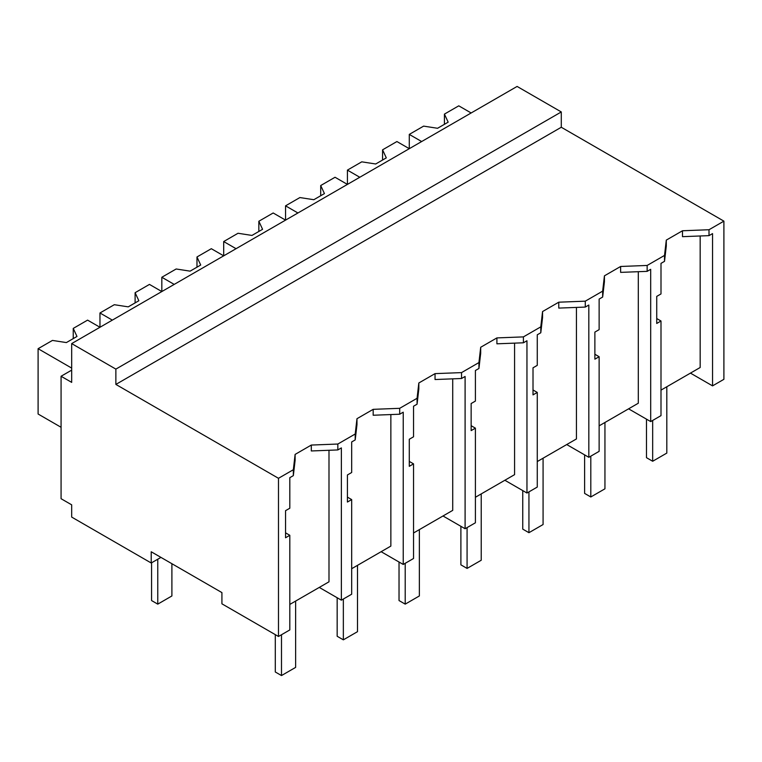 <?xml version="1.0" encoding="UTF-8"?>
<svg xmlns="http://www.w3.org/2000/svg" width="762" height="762" viewBox="0 0 762 762"><rect width="100%" height="100%" fill="white"/><g stroke="black" fill="none" stroke-linecap="round" stroke-linejoin="round"><path stroke-width="1.14" d="M561.289 111.947L561.289 127.254L723.9 221.142L723.9 379.314L712.546 385.877L712.546 233.601L709.012 235.639L682.495 236.668L682.495 230.762L666.293 240.116L664.521 255.422L647.148 265.452L620.63 266.471L604.428 275.834L602.656 291.141L585.283 301.171L558.775 302.19L542.563 311.553L540.791 326.86L523.418 336.89L496.91 337.909L480.698 347.262L478.936 362.569L461.553 372.608L435.045 373.628L418.833 382.981L417.071 398.288L399.698 408.318L373.18 409.337L356.978 418.7L355.206 434.007L337.833 444.036L311.315 445.056L295.113 454.419L293.341 469.725L278.482 478.298L278.482 636.48L221.923 603.818L221.923 592.598L151.219 551.774L151.219 563.004L71.685 517.084L71.685 504.835L61.074 498.71L61.074 376.257L71.685 382.381L71.685 343.595L115.872 369.113L561.289 111.947L517.103 86.439L71.685 343.595M723.9 221.142L709.012 229.733L682.495 230.762M561.289 127.254L115.872 384.419L278.482 478.298M709.012 229.733L709.012 235.639M690.448 373.113L712.546 385.877M289.808 604.428L328.993 581.806L328.993 450.285M700.173 235.982L700.173 367.503L660.987 390.125M638.308 271.701L638.308 403.222L599.123 425.844M576.443 307.419L576.443 438.941L537.258 461.562M514.579 343.129L514.579 474.65L475.402 497.272M452.723 378.847L452.723 510.369L413.537 532.99M390.858 414.566L390.858 546.087L351.673 568.709M160.944 557.393L151.219 563.004M115.872 384.419L115.872 369.113M666.293 240.116L666.293 246.021L664.521 261.328L660.997 263.366L660.997 293.932L656.73 296.389L656.73 323.459L660.997 321.002L656.73 318.545M664.521 255.422L664.521 261.328M660.997 321.002L660.997 415.633L650.691 421.586L628.593 408.832M647.148 265.452L647.148 271.358L620.63 272.377L620.63 266.471M650.691 421.586L650.681 269.319L647.148 271.358M71.685 370.132L61.074 376.257M293.341 469.725L293.341 475.631L289.808 477.669L289.808 508.225L285.55 510.683L285.55 537.762L289.808 535.295L289.808 629.936L278.482 636.48M289.808 535.295L285.55 532.838M311.315 445.056L311.315 450.961L337.833 449.942L337.833 444.036M295.113 454.419L295.113 460.324L293.341 475.631M355.206 434.007L355.206 439.912L351.673 441.95L351.673 472.507L347.415 474.974L347.415 502.044L351.673 499.586L351.673 594.217L341.366 600.17L341.366 447.904L337.833 449.942M341.366 600.17L319.268 587.416M604.428 275.834L604.428 281.74L602.656 297.047L599.132 299.085L599.132 329.641L594.874 332.108L594.874 359.178L599.132 356.721L594.874 354.254M602.656 291.141L602.656 297.047M599.132 356.721L599.132 451.352L588.826 457.305L566.728 444.551M585.283 301.171L585.283 307.076L558.775 308.096L558.775 302.19M588.826 457.305L588.816 305.038L585.283 307.076M542.563 311.553L542.563 317.449L540.791 332.765L537.267 334.794L537.267 365.36L533.009 367.817L533.009 394.887L537.267 392.43L533.009 389.973M540.791 326.86L540.791 332.765M537.267 392.43L537.267 487.07L526.961 493.024L504.863 480.26M523.418 336.89L523.418 342.795L496.91 343.814L496.91 337.909M526.961 493.024L526.952 340.747L523.418 342.795M480.698 347.262L480.698 353.168L478.936 368.475L475.402 370.513L475.402 401.079L471.145 403.536L471.145 430.606L475.402 428.149L471.145 425.691M478.936 362.569L478.936 368.475M475.402 428.149L475.402 522.789L465.096 528.733L442.998 515.979M461.553 372.608L461.553 378.504L435.045 379.533L435.045 373.628M465.096 528.733L465.096 376.466L461.553 378.504M418.833 382.981L418.833 388.887L417.071 404.193L413.537 406.232L413.537 436.797L409.28 439.255L409.28 466.325L413.537 463.868L409.28 461.41M417.071 398.288L417.071 404.193M413.537 463.868L413.537 558.498L403.231 564.452L381.133 551.698M399.698 408.318L399.698 414.223L373.18 415.242L373.18 409.337M403.231 564.452L403.231 412.185L399.698 414.223M356.978 418.7L356.978 424.605L355.206 439.912M351.673 499.586L347.415 497.129M421.653 141.541L409.28 134.398L409.28 148.685L396.907 141.541L382.572 149.828L386.305 157.877L375.695 163.992L361.76 161.839L347.415 170.117L347.415 184.404L335.042 177.26L320.707 185.537L324.441 193.586L313.83 199.711L299.895 197.558L285.55 205.835L285.55 220.123L273.177 212.979L258.842 221.256L262.576 229.305L251.974 235.429L238.03 233.267L223.695 241.554L223.695 255.842L211.322 248.698L196.977 256.975L200.711 265.024L190.109 271.148L176.165 268.986L161.83 277.263L161.83 291.551L149.457 284.407L135.112 292.694L138.846 300.742L128.245 306.857L114.3 304.705L99.965 312.982L99.965 327.269L87.592 320.126L73.247 328.403L76.981 336.452L66.38 342.576L52.445 340.423L38.1 348.701L38.1 414.014L61.074 427.282M471.145 112.976L458.772 105.832L444.427 114.109L448.17 122.158L437.559 128.283L423.624 126.121L409.28 134.398M444.427 114.109L444.427 124.311M359.788 177.26L347.415 170.117M382.572 149.828L382.572 160.03M297.923 212.979L285.55 205.835M320.707 185.537L320.707 195.748M236.058 248.698L223.695 241.554M258.842 221.256L258.842 231.458M174.203 284.407L161.83 277.263M196.977 256.975L196.977 267.176M112.338 320.126L99.965 312.982M135.112 292.694L135.112 302.895M71.685 368.094L38.1 348.701M73.247 328.403L73.247 338.614M646.481 419.157L646.481 457.686L652.672 461.258L666.807 453.095L666.807 386.763M652.672 461.258L652.672 420.443M584.616 454.876L584.616 493.405L590.807 496.976L604.942 488.813L604.942 422.481M590.807 496.976L590.807 456.162M522.751 490.595L522.751 529.123L528.942 532.695L543.077 524.532L543.077 458.2M528.942 532.695L528.942 491.871M460.896 526.304L460.896 564.842L467.077 568.414L481.222 560.251L481.222 493.919M467.077 568.414L467.077 527.59M399.031 562.023L399.031 600.561L405.213 604.133L419.357 595.96L419.357 529.628M405.213 604.133L405.213 563.308M337.166 597.741L337.166 636.27L343.348 639.842L357.492 631.679L357.492 565.347M343.348 639.842L343.348 599.027M275.301 634.641L275.301 671.989L281.492 675.561L295.627 667.398L295.627 601.066M281.492 675.561L281.492 634.736M151.571 562.794L151.571 600.561L157.763 604.133L171.898 595.96L171.898 563.718M157.763 604.133L157.763 559.222"/></g></svg>
